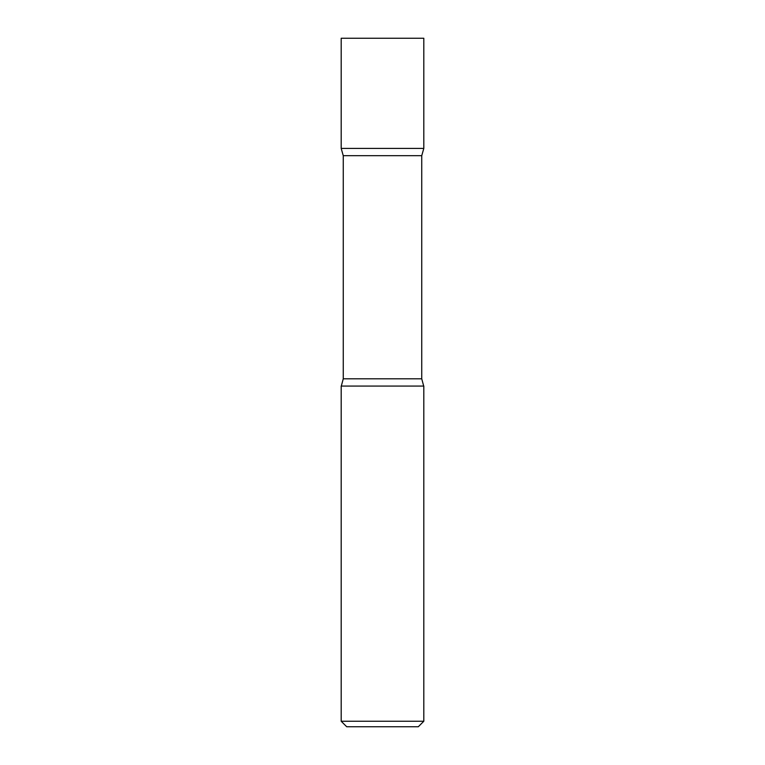 <?xml version="1.0" encoding="UTF-8"?>
<svg xmlns="http://www.w3.org/2000/svg" width="765" height="765" viewBox="0 0 765 765"><rect width="100%" height="100%" fill="white"/><g stroke="black" fill="none" stroke-linecap="round" stroke-linejoin="round"><path stroke-width="1.15" d="M423.81 721.242L418.302 726.75L346.698 726.75L341.19 721.242L423.81 721.242L423.81 386.076L341.19 386.076L341.19 721.242M343.255 155.668L341.19 148.41L423.81 148.41L423.81 38.25L341.19 38.25L341.19 148.41L423.81 148.41L421.745 155.668L343.255 155.668L343.255 378.809L421.745 378.809L421.745 155.668M423.81 386.076L341.19 386.076M423.59 385.694L421.745 378.809M341.41 385.694L343.255 378.809M423.81 38.25L423.81 148.41"/></g></svg>
